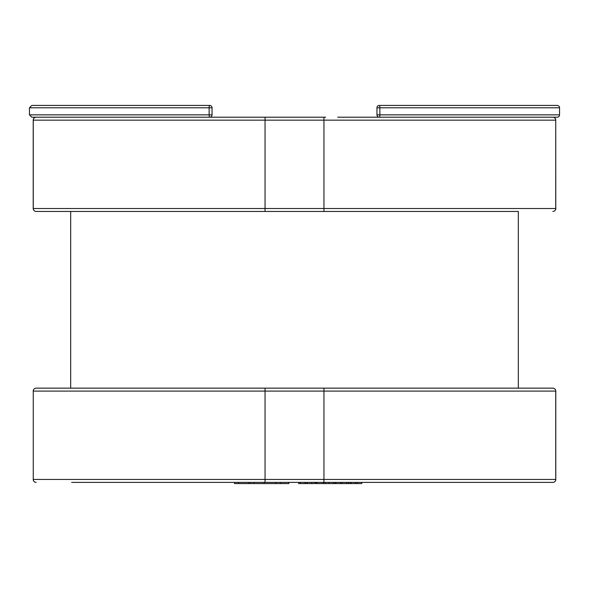 <?xml version="1.0" encoding="UTF-8"?>
<svg xmlns="http://www.w3.org/2000/svg" width="589" height="589" viewBox="0 0 589 589"><rect width="100%" height="100%" fill="white"/><g stroke="black" fill="none" stroke-linecap="round" stroke-linejoin="round"><path stroke-width="0.88" d="M29.45 114.855L31.806 117.211L209.684 117.211A2.356 0.56 90 0 1 209.124 114.855L29.45 114.855L29.45 107.787L31.806 105.431L209.684 105.431A2.356 0.56 90 0 0 209.124 107.787L29.45 107.787M209.684 117.211A2.356 2.356 0 0 0 212.04 114.855L209.124 114.855L209.124 107.787L212.04 107.787A2.356 2.356 0 0 0 209.684 105.431A2.356 2.356 0 0 1 212.04 107.787L212.04 114.855A2.356 2.356 0 0 1 209.684 117.211L323.95 117.211L323.95 120.156L33.264 120.156L33.264 208.506L265.05 208.506L265.05 117.211M557.194 105.431A2.356 2.356 0 0 1 559.55 107.787L379.876 107.787L379.876 114.855L559.55 114.855A2.356 2.356 0 0 1 557.194 117.211L379.316 117.211A2.356 0.56 -90 0 0 379.876 114.855L376.96 114.855L376.96 107.787L379.876 107.787A2.356 0.56 90 0 0 379.316 105.431L557.194 105.431M376.96 114.855A2.356 2.356 0 0 0 379.316 117.211A2.356 2.356 0 0 1 376.96 114.855M379.316 105.431A2.356 2.356 0 0 0 376.96 107.787A2.356 2.356 0 0 1 379.316 105.431M323.95 388.151L323.95 479.446L555.736 479.446L555.736 391.096L33.264 391.096A2.945 2.901 90 0 1 36.157 388.151L552.843 388.151A2.945 2.945 0 0 1 555.788 391.096L555.788 479.446A2.945 2.945 0 0 1 552.843 482.391L517.341 482.391M518.32 388.151L552.843 388.151A2.945 2.945 0 0 1 555.788 391.096L555.736 391.096A2.945 2.901 90 0 0 552.843 388.151L518.32 388.151L518.32 211.451L36.157 211.451L70.68 211.451L70.68 388.151M71.659 482.391L265.05 482.391L264.247 482.391L264.247 483.569L234.525 483.569L234.525 482.391M36.157 482.391A2.945 2.945 0 0 1 33.212 479.446A2.945 2.945 0 0 0 36.157 482.391A2.945 2.901 90 0 1 33.264 479.446L33.264 391.096L33.264 479.446L323.95 479.446L323.95 482.391L265.05 482.391L265.05 388.151L70.835 388.151M337.681 117.211L552.843 117.211A2.945 2.945 0 0 1 555.788 120.156L323.95 120.156L323.95 208.506L555.736 208.506L555.736 120.156L555.788 208.506A2.945 2.945 0 0 1 552.843 211.451A2.945 2.901 90 0 0 555.736 208.506L555.788 208.506M355.535 482.391L350.97 482.391L350.97 483.569L355.535 483.569L355.535 482.391M555.788 479.446L555.736 479.446A2.945 2.901 90 0 1 552.843 482.391L323.95 482.391M325.614 117.211L323.95 117.211M305.117 482.391L305.117 483.569L304.992 482.391M304.992 483.569L300.221 483.569L300.221 482.391M300.221 483.569L298.675 483.569L298.675 482.391M305.477 482.391L305.477 483.569L314.452 483.569L314.452 482.391M350.308 482.391L350.308 483.569L323.287 483.569L323.287 482.391M323.287 483.569L323.015 482.391M323.015 483.569L316.845 483.569L316.845 482.391M335.303 483.569L335.303 482.391M325.555 483.569L325.555 482.391M342.187 483.569L342.187 482.391M346.752 483.569L346.752 482.391M340.53 483.569L340.53 482.391M335.973 483.569L335.973 482.391M316.845 483.569L315.461 483.569L315.461 482.391M315.468 483.569L315.468 482.391M323.7 483.569L323.7 482.391M361.749 482.391L361.749 483.569L355.535 483.569M357.184 483.569L357.184 482.391M288.86 482.391L288.86 483.569L264.247 483.569M280.43 483.569L280.43 482.391M275.829 483.569L275.829 482.391M250.281 483.569L250.281 482.391M265.05 211.451L265.05 208.506L323.95 208.506L323.95 211.451M33.264 208.506L33.264 208.506A2.945 2.901 90 0 0 36.157 211.451A2.945 2.945 0 0 1 33.212 208.506A2.945 2.945 0 0 0 36.157 211.451M33.264 120.156L33.264 120.156A2.945 2.901 90 0 1 36.157 117.211A2.945 2.945 0 0 0 33.212 120.156L33.212 208.506M552.843 117.211A2.945 2.901 90 0 1 555.736 120.156M311.61 483.569L311.61 482.391M307.208 483.569L307.208 482.391M333.499 483.569L333.499 482.391M328.971 483.569L328.971 482.391M316.433 483.569L316.433 482.391M348.497 483.569L348.497 482.391M254.028 483.569L254.028 482.391M248.322 483.569L248.322 482.391M238.53 483.569L238.53 482.391M559.55 114.855L559.55 107.787M36.157 117.211A2.945 2.945 0 0 0 33.212 120.156M36.157 388.151A2.945 2.945 0 0 0 33.212 391.096A2.945 2.945 0 0 1 36.157 388.151"/></g></svg>
